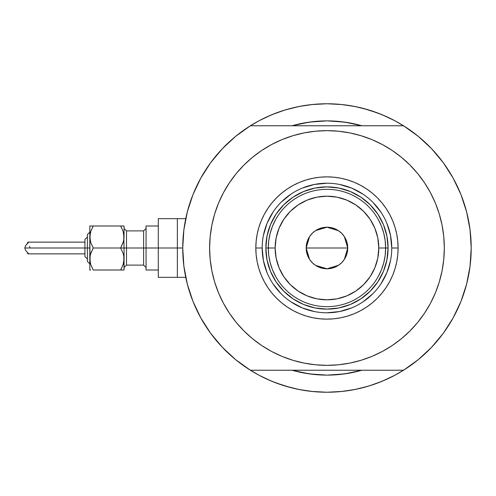<?xml version="1.0" encoding="UTF-8"?>
<svg xmlns="http://www.w3.org/2000/svg" width="496" height="496" viewBox="0 0 496 496"><rect width="100%" height="100%" fill="white"/><g stroke="black" fill="none" stroke-linecap="round" stroke-linejoin="round"><path stroke-width="0.74" d="M182.726 248L177.351 248L177.351 277.338L177.351 248L182.726 248A144.237 144.237 0 0 1 403.533 125.767A144.237 144.237 0 0 1 326.963 392.237A144.237 144.237 0 0 1 182.726 248L183.88 266.185L187.308 284.078L192.975 301.394L200.775 317.855L210.583 333.207L222.258 347.2L235.594 359.606L250.393 370.233A144.237 144.237 0 0 1 250.393 125.767L235.594 136.394L222.258 148.8L210.583 162.793L200.775 178.145L192.975 194.606L187.308 211.922L183.88 229.815L182.726 248M467.17 214.129L466.463 211.327A144.237 144.237 0 0 1 466.643 212.034L467.17 214.129M467.461 215.369L467.753 216.64M466.928 213.15L467.027 213.553M292.045 125.767A127.125 127.125 0 0 1 361.882 125.767L351.763 123.318L339.425 121.489L326.963 120.875L314.501 121.489L302.163 123.318L292.045 125.767L309.337 122.103L326.963 120.875L344.59 122.103L361.882 125.767A127.125 127.125 0 0 0 292.045 125.767M394.959 375.205L405.021 369.291L394.959 375.205A144.237 144.237 0 0 1 390.34 377.568A144.237 144.237 0 0 0 394.983 375.193L382.162 381.257L368.832 386.024L355.105 389.465L341.099 391.542L326.963 392.237L312.827 391.542L298.821 389.465L285.095 386.024L271.765 381.257L258.968 375.205L248.905 369.291M360.257 125.314L359.848 125.203M346.357 122.363L343.902 122.01M310.508 121.948L308.996 122.152M293.75 125.29L293.217 125.438M431.669 148.8L418.333 136.394L431.669 148.8L443.343 162.793L453.152 178.145L460.951 194.606L466.618 211.922L470.047 229.815L471.2 248A144.237 144.237 0 0 1 403.533 370.233L418.333 359.606L431.669 347.2L443.343 333.207L453.152 317.855L460.951 301.394L466.618 284.078L470.047 266.185L471.2 248A144.237 144.237 0 0 0 471.02 240.833M471.02 240.82A144.237 144.237 0 0 0 470.512 233.945M470.512 233.938A144.237 144.237 0 0 0 470.512 233.907A144.237 144.237 0 0 0 469.309 224.731A144.237 144.237 0 0 0 469.309 224.707M469.303 224.7A144.237 144.237 0 0 0 468.85 222.059M258.968 120.795L248.905 126.709L258.968 120.795L271.765 114.743L285.095 109.976L298.821 106.535L312.827 104.458L326.963 103.763A144.237 144.237 0 0 1 326.982 103.763A144.237 144.237 0 0 0 326.945 103.763L341.099 104.458L355.105 106.535L368.832 109.976L382.162 114.743L394.959 120.795L405.021 126.709M263.587 118.432A144.237 144.237 0 0 0 258.943 120.807M183.675 231.502L184.338 226.486M186.583 214.88L187.934 209.597M191.909 197.365L193.285 193.831L191.909 197.365M200.334 178.938L202.287 175.472M209.145 164.796L212.381 160.394M219.964 151.28L223.38 147.628M235.464 136.505L235.805 136.226M418.122 136.226L418.469 136.505M430.547 147.628L433.963 151.28M441.545 160.394L444.782 164.796M451.639 175.472L453.592 178.938L451.639 175.472M460.641 193.831L462.018 197.365M465.992 209.597L467.344 214.88M469.588 226.486L470.251 231.502M470.251 264.498L469.588 269.514M467.344 281.12L465.992 286.403M462.018 298.635L460.641 302.169L462.018 298.635M453.592 317.062L451.639 320.528M444.782 331.204L441.545 335.606M433.963 344.72L430.547 348.372M418.469 359.495L418.122 359.774M235.805 359.774L235.464 359.495M223.38 348.372L219.964 344.72M212.381 335.606L209.145 331.204M202.287 320.528L200.334 317.062L202.287 320.528M193.285 302.169L191.909 298.635M187.934 286.403L186.583 281.12M184.338 269.514L183.675 264.498M292.045 370.233L302.163 372.682L314.501 374.511L326.963 375.125L339.425 374.511L351.763 372.682L361.882 370.233A127.125 127.125 0 0 1 292.045 370.233A127.125 127.125 0 0 0 361.882 370.233L344.59 373.897L326.963 375.125L309.337 373.897L292.045 370.233M281.468 384.871L290.681 387.599L275.714 382.825L266.929 379.149M372.459 111.129L363.246 108.401L378.212 113.175L386.998 116.851M293.217 370.562L293.75 370.71M308.996 373.848L310.508 374.052M343.902 373.99L346.357 373.637M359.848 370.797L360.325 370.667M357.529 107.037L347.274 105.202M342.308 104.582L326.963 103.763L311.618 104.582L326.963 103.763L342.308 104.582M306.652 105.202L296.403 107.037M290.681 108.401L281.468 111.129L290.681 108.401M275.714 113.175L266.929 116.851M296.403 388.963L306.652 390.798M311.618 391.418L326.963 392.237L342.308 391.418L326.963 392.237L311.618 391.418M347.274 390.798L357.529 388.963M363.246 387.599L372.459 384.871L363.246 387.599M378.212 382.825L386.998 379.149M467.257 281.486L467.753 279.341M466.463 284.673L467.17 281.864M185.74 277.338L177.351 277.338L177.351 218.662L177.351 248L177.351 218.662L158.28 218.662L158.28 248L143.611 248L143.611 230.888L146.06 228.445M258.943 375.193A144.237 144.237 0 0 0 263.587 377.568M394.983 120.807A144.237 144.237 0 0 0 390.34 118.432M391.747 248.019L391.747 248A64.784 64.784 0 0 0 326.963 183.216A64.784 64.784 0 0 0 262.179 248L255.824 248A71.139 71.139 0 0 1 326.963 176.861A71.139 71.139 0 0 1 398.102 248L391.747 248A64.784 64.784 0 0 1 326.963 312.784A64.784 64.784 0 0 1 262.179 248A64.784 64.784 0 0 1 326.963 183.216A64.784 64.784 0 0 1 391.747 248L390.501 235.358L386.818 223.206M295.362 134.993L304.073 132.909L292.9 135.706L282.057 139.587L271.647 144.51L261.77 150.431L252.52 157.294L243.989 165.025L236.257 173.557L229.394 182.807L223.473 192.684L218.55 203.093L214.669 213.937L211.873 225.11L210.186 236.499L209.616 248A117.347 117.347 0 0 1 326.963 130.653A117.347 117.347 0 0 1 444.311 248A117.347 117.347 0 0 1 326.963 365.347A117.347 117.347 0 0 1 209.616 248L209.87 240.324M403.533 125.767L250.393 125.767L403.533 125.767L418.333 136.394M222.258 347.2L235.594 359.606M250.393 370.233L403.533 370.233L250.393 370.233M229.394 182.807L233.864 176.564M254.014 156.085L261.721 150.462M304.073 132.909L315.462 131.223L304.073 132.909M326.963 130.653L338.464 131.223L326.963 130.653L315.462 131.223M340.374 131.421L349.854 132.909L338.464 131.223M351.738 133.3L358.565 134.993M393.743 151.509L400.842 156.829M421.216 178.095L424.533 182.807L417.675 173.557L409.938 165.025L401.407 157.294L392.156 150.431L382.28 144.51L371.87 139.587L361.026 135.706L349.854 132.909M358.565 361.007L349.854 363.091L361.026 360.294L371.87 356.413L382.28 351.49L392.156 345.569L401.407 338.706L409.938 330.975L417.675 322.443L424.533 313.193L430.454 303.316L435.376 292.907L439.258 282.063L442.054 270.89L443.746 259.501L444.311 248L444.056 255.676M424.533 313.193L420.062 319.436M399.912 339.915L392.206 345.538M349.854 363.091L338.464 364.777L349.854 363.091M326.963 365.347L315.462 364.777L326.963 365.347L338.464 364.777M313.553 364.579L304.073 363.091L315.462 364.777M302.188 362.7L295.362 361.007M260.183 344.491L253.084 339.171M232.711 317.905L229.394 313.193L236.257 322.443L243.989 330.975L252.52 338.706L261.77 345.569L271.647 351.49L282.057 356.413L292.9 360.294L304.073 363.091M444.311 248L443.746 236.499L442.054 225.11L439.258 213.937L435.376 203.093L430.454 192.684L424.533 182.807M209.616 248L210.186 259.501L211.873 270.89L214.669 282.063L218.55 292.907L223.473 303.316L229.394 313.193M262.179 247.981L262.179 248A64.784 64.784 0 0 0 326.963 312.784A64.784 64.784 0 0 0 391.747 248L398.102 248A71.139 71.139 0 0 1 326.963 319.139A71.139 71.139 0 0 1 255.824 248L256.165 241.025L257.188 234.118L258.887 227.348L261.237 220.776L264.225 214.464L267.815 208.475L271.969 202.87L276.663 197.693L281.833 193.006L287.438 188.852L293.427 185.262L299.739 182.274L306.311 179.924L313.088 178.225L319.988 177.202L326.963 176.861L333.938 177.202L340.845 178.225L347.615 179.924L354.187 182.274L360.499 185.262L366.488 188.852L372.093 193.006L377.27 197.693L381.957 202.87L386.117 208.475L389.701 214.464L392.689 220.776L395.039 227.348L396.738 234.118L397.761 241.025L398.102 248L397.761 254.975L396.738 261.882L395.039 268.652L392.689 275.224L389.701 281.536L386.117 287.525L381.957 293.13L377.27 298.307L372.093 302.994L366.488 307.148L360.499 310.738L354.187 313.726L347.615 316.076L340.845 317.775L333.938 318.798L326.963 319.139L319.988 318.798L313.088 317.775L306.311 316.076L299.739 313.726L293.427 310.738L287.438 307.148L281.833 302.994L276.663 298.307L271.969 293.13L267.815 287.525L264.225 281.536L261.237 275.224L258.887 268.652L257.188 261.882L256.165 254.975L255.824 248L262.179 248L263.426 260.642L267.108 272.794M308.307 122.252L311.234 121.855M342.693 121.855L346.989 122.462M345.619 373.748L342.693 374.145M311.234 374.145L306.937 373.538M270.506 271.405L271.293 273.228M293.006 298.815L283.749 291.214L276.148 281.957L270.5 271.386L267.022 259.923L265.844 248L267.022 236.077L270.5 224.614L276.148 214.043L283.749 204.786L293.006 197.185L303.577 191.537L315.041 188.058L326.963 186.88L338.886 188.058L350.35 191.537L360.921 197.185L370.177 204.786L377.778 214.043L383.427 224.614L386.905 236.077L388.083 248L386.905 259.923L383.427 271.386L377.778 281.957L370.177 291.214L360.921 298.815L350.35 304.463L338.886 307.942L326.963 309.12L315.041 307.942L303.577 304.463L293.223 298.958M360.921 298.815L352.191 303.67M383.42 224.595L382.633 222.772M303.558 191.543L301.735 192.33M273.085 283.972L281.151 293.812M290.954 301.853L302.169 307.855L314.328 311.538M326.945 312.784L339.605 311.538L351.757 307.855M362.936 301.878L372.775 293.812M380.816 284.01L386.818 272.794L390.501 260.642M380.841 212.028L372.775 202.188M362.973 194.147L351.757 188.145L339.605 184.462M326.982 183.216L314.328 184.462L302.169 188.145M290.991 194.122L281.151 202.188M273.11 211.99L267.108 223.206L263.426 235.358M381.443 269.787L378.243 276.508L381.443 269.787L383.761 262.725L385.163 255.421L385.634 248L378.789 248A51.826 51.826 0 0 1 326.963 299.826A51.826 51.826 0 0 1 275.137 248L268.293 248A58.671 58.671 0 0 0 326.963 306.671A58.671 58.671 0 0 0 385.634 248A58.671 58.671 0 0 1 326.963 306.671A58.671 58.671 0 0 1 268.293 248L265.844 248A61.12 61.12 0 0 0 326.963 309.12A61.12 61.12 0 0 0 388.083 248L385.634 248L385.163 240.579L383.761 233.275L381.443 226.213L378.243 219.492M344.36 236.635L347.746 248L347.343 252.055L346.158 255.955L344.243 259.544L341.657 262.694L338.508 265.279L334.918 267.195L331.018 268.379L326.963 268.782L322.908 268.379L319.009 267.195L315.419 265.279L312.269 262.694L309.684 259.544L307.768 255.955L306.584 252.055L306.181 248A20.782 20.782 0 0 1 326.963 227.218A20.782 20.782 0 0 1 347.746 248L306.181 248L309.572 236.629M309.814 236.263L312.071 233.511M312.468 233.114L315.313 230.795M315.512 230.659L326.951 227.218L338.396 230.646M338.613 230.795L341.465 233.114M341.862 233.511L344.112 236.263M272.49 226.213L275.683 219.492L272.49 226.213L270.171 233.275L268.764 240.579L268.293 248A58.671 58.671 0 0 1 326.963 189.329A58.671 58.671 0 0 1 385.634 248L388.083 248A61.12 61.12 0 0 1 326.963 309.12A61.12 61.12 0 0 1 265.844 248A61.12 61.12 0 0 1 326.963 186.88A61.12 61.12 0 0 1 388.083 248A61.12 61.12 0 0 0 326.963 186.88A61.12 61.12 0 0 0 265.844 248L268.293 248L268.764 255.421L270.171 262.725L272.49 269.787L275.683 276.508M293.006 197.185L303.577 191.537M377.778 214.043L383.427 224.614M276.148 281.957L270.5 271.386M268.764 240.579L268.293 248L268.764 255.421L270.171 262.725M385.163 255.421L385.634 248L385.163 240.579L383.761 233.275M378.789 248L377.797 237.888L374.846 228.166L370.059 219.207L363.611 211.352L355.756 204.91L346.797 200.117L337.075 197.166L326.963 196.174L316.851 197.166L307.129 200.117L298.17 204.91L290.315 211.352L283.873 219.207L279.081 228.166L276.129 237.888L275.137 248L276.129 258.112L279.081 267.834L283.873 276.793L290.315 284.648L298.17 291.09L307.129 295.883L316.851 298.834L326.963 299.826L337.075 298.834L346.797 295.883L355.756 291.09L363.611 284.648L370.059 276.793L374.846 267.834L377.797 258.112L378.789 248L385.634 248A58.671 58.671 0 0 0 326.963 189.329A58.671 58.671 0 0 0 268.293 248L275.137 248A51.826 51.826 0 0 1 326.963 196.174A51.826 51.826 0 0 1 378.789 248M309.566 259.365L306.181 248L306.584 243.945L307.768 240.045L309.684 236.456L312.269 233.306L315.419 230.721L319.009 228.805L322.908 227.621L326.963 227.218L331.018 227.621L334.918 228.805L338.508 230.721L341.657 233.306L344.243 236.456L346.158 240.045L347.343 243.945L347.746 248L344.354 259.371M326.963 248L347.746 248A20.782 20.782 0 0 1 326.963 268.782A20.782 20.782 0 0 1 306.181 248L326.963 248M344.112 259.737L341.856 262.489M341.465 262.886L338.613 265.205M338.415 265.341L326.976 268.782L315.53 265.354M315.313 265.205L312.468 262.886M312.071 262.489L309.814 259.737M93.124 269.812L90.787 264.684L89.826 258.999L89.826 270.004L90.78 270.004L89.826 270.004L90.78 270.004L89.826 270.004L89.826 248L24.8 248L25.544 250.331L28.284 253.307L28.377 253.828L27.671 253.617L27.497 252.793M123.101 270.004L120.652 270.004L124.056 270.004L123.808 256.128L123.808 261.869L123.107 264.653L120.652 270.004L123.101 264.659L120.652 270.004L124.056 270.004L123.101 270.004L124.056 270.004L124.056 248L120.652 248L123.095 253.32L123.808 256.153L123.095 253.32L120.652 248L123.101 242.662L120.652 248L124.056 248L123.808 234.131L123.808 239.872L123.107 242.649L120.652 248L93.229 248L90.787 242.68L89.826 237.001L90.08 239.872L90.074 234.131L90.774 231.347L93.229 225.996L90.78 231.334M123.101 253.338L120.652 248L123.095 242.68M123.808 225.996L120.652 225.996L123.095 231.316L124.056 237.001L124.056 225.996L120.652 225.996L123.095 231.316L124.056 237.001L124.056 225.996M123.107 231.347L120.652 225.996L89.826 225.996L90.78 225.996L89.826 225.996L89.826 237.001L89.826 225.996L93.229 225.996L90.78 231.341L93.229 225.996L90.08 225.996M123.417 241.626L120.652 248L93.229 248L90.78 253.338L93.229 248L90.787 242.68L89.826 237.001L90.08 261.869L90.074 256.134L90.774 253.351L93.229 248L90.787 242.68M123.405 263.667L123.485 263.357M90.47 241.626L90.78 242.662L90.47 241.626M90.47 254.374L93.229 248L90.787 253.32M90.477 232.333L90.396 232.643M123.461 241.447L124.056 237.001L123.808 239.847M90.396 254.646L89.826 258.999L90.074 256.153M27.478 243.499L27.609 242.47L28.222 242.135L28.284 242.693L25.544 245.669L24.8 248L84.94 248L84.94 256.556L87.383 258.999L84.94 256.556M158.28 218.662L158.28 277.338L158.28 248L177.351 248L146.06 248L146.06 270.004L146.06 225.996L146.06 248L126.499 248L143.611 248L143.611 265.112L143.611 230.888L126.499 230.888L126.499 248L124.056 248L123.808 234.149M87.383 261.187L87.383 248L87.383 261.448L89.826 263.891L87.383 261.448M84.94 242.135L28.198 242.135L28.284 242.693L25.544 245.669L24.8 248L25.544 250.331L28.284 253.307L28.229 253.865L27.646 253.58L27.478 252.495M124.056 228.445L126.499 230.888L126.499 265.112L124.056 267.555M123.479 263.388L124.056 258.999L124.056 248L126.499 248L126.499 265.112L143.611 265.112L146.06 267.555M158.28 277.338L177.351 277.338L177.351 218.662L185.74 218.662M90.787 264.684L93.229 270.004L120.652 270.004L123.095 264.684L120.652 270.004L93.229 270.004L90.787 264.684L89.826 258.999L90.074 261.851M27.497 243.214L27.844 242.24M84.94 256.395L84.94 239.605M84.94 239.444L87.383 237.001L84.94 239.444L84.94 248L87.383 248L87.383 234.813M87.383 234.552L89.826 232.109L87.383 234.552L87.383 248L89.826 248L89.826 237.001L90.774 231.347M90.402 232.612L89.826 237.001L90.074 239.847M90.787 231.316L93.229 225.996L120.652 225.996L123.095 231.316M123.808 256.153L124.056 258.999L123.107 264.653M123.461 263.45L123.808 261.869M90.421 232.55L90.074 234.131M29.996 247.33L29.32 246.419M28.222 242.135L28.284 242.693M27.001 243.951L25.544 245.669M28.284 253.307L28.458 253.716M84.94 253.865L28.198 253.865M158.28 270.004L146.06 270.004M158.28 225.996L146.06 225.996"/></g></svg>
